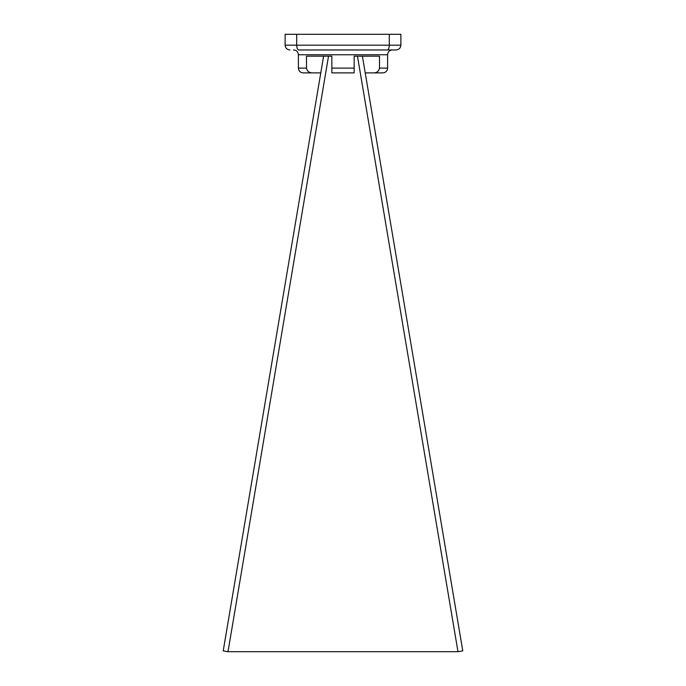 <?xml version="1.0" encoding="UTF-8"?>
<svg xmlns="http://www.w3.org/2000/svg" width="686" height="686" viewBox="0 0 686 686"><rect width="100%" height="100%" fill="white"/><g stroke="black" fill="none" stroke-linecap="round" stroke-linejoin="round"><path stroke-width="1.03" d="M357.466 56.175L457.991 651.7L462.776 650.86L362.397 56.183M323.603 56.175L223.224 650.86L228.009 651.7L328.525 56.175M387.607 68.103C387.324 71.01 385.729 72.605 382.822 72.888L373.484 72.888C376.854 72.87 378.869 71.275 379.512 68.103L387.607 68.103L387.607 54.751L298.393 54.751L298.393 68.103L306.488 68.103L306.488 56.183L331.844 56.175L331.844 68.103L354.156 68.103L354.156 56.175L379.512 56.175L379.512 68.103M365.218 72.888L373.484 72.888M320.782 72.888L303.178 72.888C300.271 72.605 298.676 71.01 298.393 68.103M354.156 72.888L354.156 68.103L354.156 72.888L331.844 72.888L331.844 68.103M298.393 54.751C298.11 51.844 296.515 50.25 293.608 49.967L294.148 49.967M396.096 49.967C398.986 49.666 400.581 48.071 400.881 45.182C400.581 48.071 398.986 49.666 396.096 49.967L298.676 49.967C297.484 49.666 296.824 48.071 296.695 45.182L296.695 34.3L285.119 34.3L285.119 45.182C285.419 48.071 287.014 49.666 289.904 49.967C287.014 49.666 285.419 48.071 285.119 45.182L389.305 45.182L389.305 34.3L296.695 34.3M391.852 49.967L387.324 49.967C388.516 49.666 389.176 48.071 389.305 45.182L400.881 45.182L400.881 34.3L389.305 34.3M457.991 651.7L228.009 651.7M306.488 68.103C307.131 71.267 309.137 72.862 312.516 72.888M387.607 54.751C387.89 51.844 389.485 50.25 392.392 49.967"/></g></svg>
